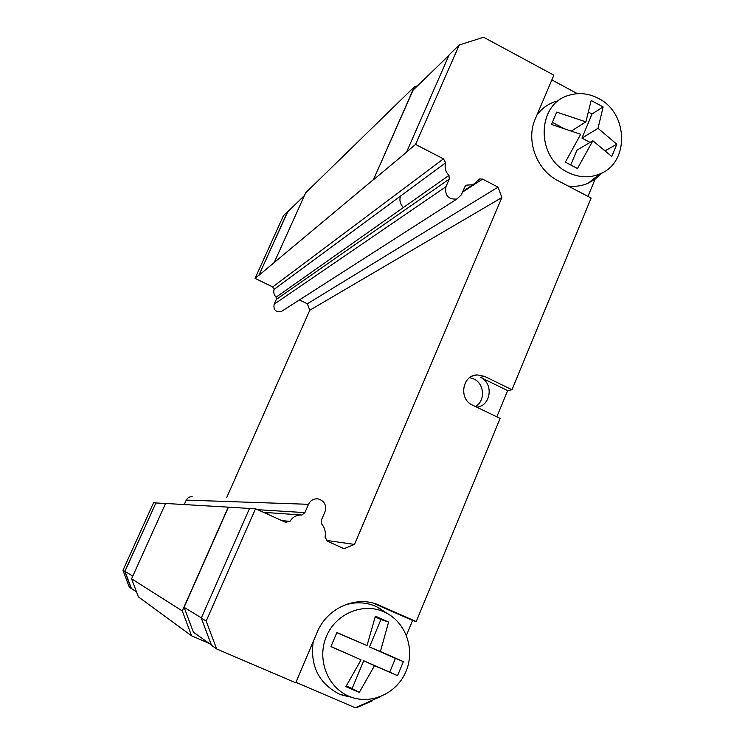 <?xml version="1.0" encoding="UTF-8"?>
<svg xmlns="http://www.w3.org/2000/svg" width="745" height="745" viewBox="0 0 745 745"><rect width="100%" height="100%" fill="white"/><g stroke="black" fill="none" stroke-linecap="round" stroke-linejoin="round"><path stroke-width="1.12" d="M384.048 611.868L386.143 612.874C406.006 622.941 415.133 649.482 406.165 671.049C397.448 692.729 372.295 704.854 351.165 697.124L348.828 696.212C327.241 687.16 316.662 658.897 326.44 636.295C335.911 613.563 362.992 602.286 384.048 611.868M382.083 619.142L388.592 622.038L380.416 651.484L403.352 661.635L397.56 675.668L374.512 665.695L359.276 692.431L345.885 686.657L361.064 659.837L330.92 646.632L336.898 632.496L367.015 645.608L375.378 616.18L382.083 619.142M352.106 697.45L339.515 694.191C318.813 683.454 310.041 665.956 313.189 641.678M343.203 605.62C354.452 601.597 365.46 601.886 376.234 606.505L386.962 613.303M475.431 406.519C485.591 401.006 484.539 383.619 473.792 378.944L469.667 377.65M476.809 407.189C491.113 405.904 493.861 383.079 480.45 377.342L484.539 376.365L511.964 389.737L507.671 390.603L480.45 377.342M601.485 173.213L595.097 179.191L588.047 183.261C581.789 185.961 575.187 186.883 568.221 186.045M598.449 98.415C628.435 113.007 629.609 162.55 600.042 173.883C589.397 178.26 578.595 177.71 567.625 172.235C535.627 157.242 536.679 103.778 568.91 95.313C578.874 92.306 588.718 93.339 598.449 98.415M585.905 121.854L591.158 100.482L603.124 106.926L598.03 128.336L616.832 144.223L611.757 156.515L592.862 140.758L577.468 168.528L565.353 162.14L580.709 134.286L551.477 124.462L556.692 112.104L585.905 121.854L571.396 131.018M211.506 645.31L201.29 618.089L249.566 508.388L255.526 508.742L206.179 621.069L216.637 648.942L211.506 645.31M588.42 112.076L592.024 114.013L581.966 138.104L590.068 142.416M603.841 149.745L605.322 151.002M552.408 122.376L564.067 128.578M592.862 140.758L576.909 150.211L570.791 164.859M605.48 150.62L616.832 144.223M581.966 138.104L598.03 128.336M592.024 114.013L603.124 106.926M536.912 115.084C541.755 108.491 547.985 103.946 555.593 101.432M551.849 79.92L577.422 93.693M595.097 179.191L587.982 196.391M417.572 85.777L414.388 86.802L373.366 179.862L406.519 152.213L449.207 54.739L459.255 44.979L483.617 37.25L553.87 75.161L535.292 118.893C525.588 140.367 536.54 170.046 558.079 180.737L591.139 198.049L511.964 389.737M406.351 152.12L415.57 144.428L459.255 44.979M201.29 618.089L206.179 621.069M216.637 648.942L295.718 682.802L317.184 632.272C326.701 608.823 353.977 596.028 376.318 604.027L416.213 621.563L412.609 620.464L406.425 635.411M472.414 376.057L477.098 374.903C462.133 375.173 458.473 399.18 472.535 405.122L500.118 418.429L416.213 621.563M477.098 374.903L484.539 376.365M415.57 144.428L443.443 158.862L445.696 162.736C444.327 167.495 445.417 171.722 448.965 175.41L449.244 179.098L445.948 186.734C444.663 195.488 448.294 199.595 456.843 199.055L461.444 194.696L464.722 187.07L466.715 185.16L473.131 184.676L479.65 178.921L482.574 179.126L498.032 187.125L501.879 197.537L354.518 544.409L344.032 548.693L327.455 541.205L325.081 537.247C325.928 532.275 324.801 527.86 321.682 524.005L321.412 520.112L324.978 511.815C326.766 505.212 324.485 500.91 318.134 498.889C313.747 498.47 310.535 500.277 308.486 504.309L304.891 512.616L301.893 515.028C296.724 514.739 292.748 516.853 289.963 521.379L285.456 522.245L255.526 508.742M507.671 390.603L496.822 416.837M380.136 696.789L355.253 707.75L295.914 682.346M412.609 620.464L373.04 603.068L376.318 604.027M374.512 665.695L363.718 660.778L352.134 688.51L359.276 692.431M352.134 688.51L346.267 685.987M375.154 616.962L380.937 619.523L369.483 646.977L380.416 651.484M380.937 619.523L388.592 622.038M330.985 646.511L361.064 659.837M367.015 645.608L336.824 632.663M369.483 646.977L395.418 658.347L389.719 672.111L397.56 675.668M389.719 672.111L363.718 660.778M395.418 658.347L403.352 661.635M372.835 700.002L372.547 700.7L357.162 707.48L356.51 707.191M448.965 175.41L403.408 207.501C400.195 204.195 399.218 200.396 400.465 196.103L445.696 162.736M464.945 186.641L467.497 184.965M265.509 513.249L269.923 512.774L301.166 514.972M281.815 520.606L289.963 521.379M249.538 508.463L228.249 507.14L182.283 610.937L191.623 635.848L209.187 643.373M211.347 644.9L193.421 632.226L184.08 607.333L228.417 507.215M184.08 607.333L201.392 617.875M373.366 179.862L413.112 90.098L448.937 55.344M269.923 512.774L265.416 513.203M165.539 503.508L155.91 502.95L124.974 571.359L131.381 588.392L136.577 592.061M155.91 502.95L124.806 571.424L131.204 588.457L131.893 588.755M304.426 195.544L287.505 211.962L258.813 275.408L373.208 179.787M287.794 211.682L258.813 275.408M131.204 588.457L129.276 587.088L122.962 570.307L153.535 502.763L155.798 502.894M184.276 504.561L186.278 500.1C187.563 497.66 189.565 496.561 192.285 496.813M226.778 497.381L309.79 310.227L307.396 303.783L299.434 299.928M282.895 310.516L280.995 311.736C275.557 312.183 273.266 309.678 274.132 304.221L276.283 299.434L276.125 297.153C273.946 294.89 273.275 292.282 274.113 289.321L272.698 286.946L255.069 278.379L258.701 275.352M287.449 211.804L283.445 215.678L255.069 278.379M124.806 571.424L122.962 570.307M132.796 576.118L124.974 571.359M228.249 507.14L165.567 503.462L131.586 578.8L138.393 596.894L191.623 635.848M268.815 512.7L263.469 512.318M326.282 540.395L354.518 544.409M309.79 310.227L501.879 197.537M307.396 303.783L498.032 187.125M403.408 207.501L276.125 297.153M400.465 196.103L274.113 289.321M414.388 86.802L305.655 192.825L274.309 262.324M182.283 610.937L131.586 578.8M377.026 604.623L380.332 605.583M272.698 286.946L443.443 158.862M276.283 299.434L449.244 179.098M274.132 304.221L445.948 186.734M462.561 192.089L482.574 179.126M186.278 500.1L308.486 504.309M257.64 509.692L304.891 512.616M386.143 612.874L378.423 607.548M351.165 697.124L341.946 695.15M600.042 173.883L588.047 183.261M280.995 311.736L456.843 199.055M465.429 185.999L466.715 185.16M462.896 191.325L473.131 184.676M478.439 179.703L479.65 178.921"/></g></svg>
